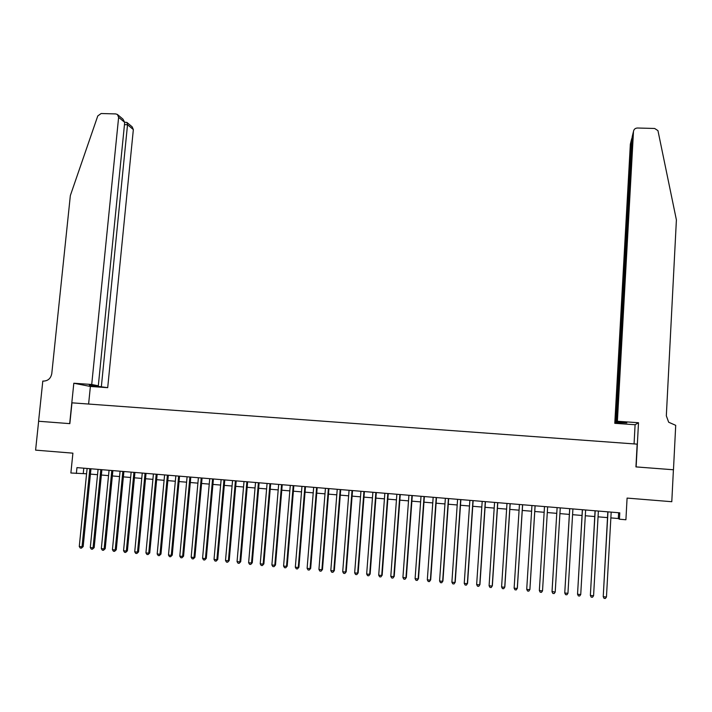 <?xml version="1.0" encoding="UTF-8"?>
<svg xmlns="http://www.w3.org/2000/svg" width="712" height="712" viewBox="0 0 712 712"><rect width="100%" height="100%" fill="white"/><g stroke="black" fill="none" stroke-linecap="round" stroke-linejoin="round"><path stroke-width="1.07" d="M76.362 473.462L76.958 467.615L619.769 512.836L619.422 519.208L625.91 519.76L627.085 498.089L671.79 501.711L673.41 469.76L635.941 466.903L637.16 444.137L71.974 402.832L69.847 423.64L38.635 421.255L35.6 450.135L72.9 453.161L70.88 472.999L86.579 473.783M610.86 517.9L618.301 518.523L619.422 519.208M90.433 474.103L97.535 474.699M101.371 475.02L108.535 475.625M112.354 475.945L119.572 476.559M123.372 476.871L130.643 477.485M134.426 477.805L141.75 478.419M145.524 478.74L152.902 479.363M156.658 479.674L164.098 480.306M167.836 480.618L175.321 481.25M179.05 481.561L186.597 482.193M190.3 482.505L197.9 483.145M201.594 483.457L209.248 484.107M212.924 484.409L220.64 485.059M224.298 485.37L232.067 486.02M235.708 486.332L243.54 486.99M247.162 487.293L255.047 487.96M258.661 488.263L266.6 488.93M270.195 489.233L278.196 489.901M281.765 490.203L289.828 490.879M293.38 491.182L301.505 491.867M305.039 492.161L313.227 492.855M316.742 493.149L324.983 493.843M328.481 494.137L336.785 494.831M340.274 495.125L348.631 495.828M352.093 496.122L360.521 496.834M363.966 497.118L372.456 497.839M375.883 498.124L384.427 498.845M387.835 499.13L396.45 499.851M399.832 500.144L408.51 500.874M411.874 501.15L420.614 501.889M423.96 502.174L432.762 502.912M436.091 503.188L444.955 503.936M448.266 504.212L457.202 504.968M460.486 505.244L469.484 506.001M472.75 506.277L481.81 507.042M485.059 507.309L494.19 508.083M497.421 508.35L506.606 509.124M509.819 509.392L519.075 510.175M522.261 510.442L531.588 511.225M534.757 511.492L544.146 512.284M547.297 512.551L556.731 513.343M559.917 513.61L569.351 514.402M572.582 514.678L582.016 515.47M585.291 515.746L594.734 516.538M598.053 516.823L607.496 517.615M618.621 512.738L618.301 518.523M83.785 468.184L83.251 473.498M607.817 511.839L603.233 596.692L607.977 511.857M606.455 597.003L605.351 598.481L604.061 598.356L603.233 596.692L606.455 597.003L611.181 512.124M617.384 421.255L633.484 131.48L632.194 136.731L616.307 422.1L617.384 421.255L638.504 422.732L636.128 466.912L673.41 469.769M633.484 131.48C633.831 129.317 635.157 128.16 637.454 128.009L654.639 128.471L657.95 130.616L676.4 219.901L666.325 415.808L668.675 422.234L675.715 425.331L673.472 469.769M634.063 443.905L635.095 424.735L638.504 422.732M635.095 424.735L614.785 423.311L615.809 422.501L626.818 422.839L616.307 422.1M615.809 422.501L631.588 139.169L630.351 144.189L614.785 423.311M632.149 137.576L631.588 139.169L632.06 139.178M91.715 384.48L118.628 117.311L117.4 114.463L115.745 113.92L101.14 113.519L97.775 115.94L70.346 195.56L51.78 373.613C50.81 378.437 48.016 380.938 43.388 381.098L42.8 381.062L38.581 421.255L69.687 423.631L73.817 383.234L91.715 384.48L98.309 385.797L89.365 385.174L107.699 387.675L133.349 129.575L127.528 124.725L124.475 124.636M101.38 386.411L127.528 124.725L126.87 122.402L124.707 122.242M88.608 404.042L90.388 386.456L107.699 387.675M73.817 383.234L90.388 386.456M98.309 385.797L124.698 122.366L118.628 117.311M127.074 122.562L132.156 126.825L133.349 129.575M117.738 114.748L122.927 119.091L124.698 122.366M595.063 510.78L590.364 595.463L595.188 510.789M593.577 595.766L592.482 597.243L591.191 597.119L590.364 595.463L593.577 595.766L598.383 511.056M582.354 509.721L577.539 594.235L582.443 509.73M580.734 594.538L579.657 596.006L578.375 595.891L577.539 594.235L580.734 594.538L585.629 509.988M569.689 508.662L564.758 593.007L569.751 508.671M567.945 593.31L566.877 594.787L565.604 594.662L564.758 593.007L567.945 593.31L572.92 508.929M555.209 592.09L554.15 593.559L552.877 593.443L552.031 591.788L557.104 507.612L552.023 591.485L555.209 592.09L560.264 507.878M547.644 506.828L542.517 590.88L539.349 590.577L544.502 506.561M542.517 590.88L541.467 592.339L540.203 592.224L539.349 590.577M535.077 505.778L529.87 589.669L526.711 589.367L531.944 505.52M535.112 505.787L529.915 589.367L528.838 591.129L527.574 591.013L526.711 589.367M522.563 504.737L517.268 588.459L514.126 588.157L519.44 504.479M522.626 504.746L517.348 588.165L516.245 589.919L514.99 589.803L514.126 588.157M510.086 503.696L504.719 587.258L501.586 586.955L506.98 503.437M510.184 503.704L504.835 586.964L503.704 588.717L502.458 588.601L501.586 586.955M497.661 502.663L492.214 586.056L489.091 585.762L494.564 502.405M497.786 502.672L492.357 585.771L491.218 587.516L489.963 587.4L489.091 585.762M485.281 501.631L479.754 584.864L476.648 584.57L482.193 501.373M485.442 501.649L479.933 584.579L478.767 586.323L477.521 586.207L476.648 584.57M472.946 500.607L467.339 583.68L464.242 583.377L469.867 500.349M473.133 500.616L467.553 583.395L466.369 585.131L465.132 585.015L464.242 583.377M467.553 583.395L466.369 585.131M460.655 499.584L454.977 582.496L451.889 582.193L457.585 499.326M460.878 499.602L455.217 582.211L454.007 583.947L452.779 583.831L451.889 582.193M455.217 582.211L454.007 583.947M448.409 498.56L442.65 581.312L439.58 581.019L445.356 498.302M448.658 498.578L442.926 581.037L441.698 582.763L440.47 582.647L439.58 581.019M442.926 581.037L441.698 582.763M436.207 497.546L430.377 580.138L427.316 579.844L433.163 497.288M436.492 497.563L430.68 579.862L429.434 581.588L428.215 581.473L427.316 579.844M430.68 579.862L429.434 581.588M424.049 496.531L418.149 578.963L415.096 578.669L421.014 496.282M424.361 496.558L418.487 578.696L417.214 580.413L415.995 580.298L415.096 578.669M418.487 578.696L417.214 580.413M411.937 495.525L405.965 577.797L402.921 577.503L408.919 495.267M412.284 495.552L406.329 577.53L405.039 579.248L403.829 579.132L402.921 577.503M406.329 577.53L405.039 579.248M399.868 494.52L393.816 576.631L390.79 576.346L396.86 494.27M400.242 494.546L394.217 576.373L392.908 578.082L391.698 577.966L390.79 576.346M394.217 576.373L392.908 578.082M387.844 493.514L381.721 575.474L378.704 575.189L384.845 493.265M388.254 493.549L382.148 575.216L380.831 576.916L379.621 576.8L378.704 575.189M382.148 575.216L380.831 576.916M375.865 492.517L369.67 574.326L366.662 574.032L372.874 492.268M376.301 492.553L370.133 574.068L368.789 575.759L367.588 575.652L366.662 574.032M370.133 574.068L368.789 575.759M363.93 491.52L357.664 573.169L354.665 572.884L360.948 491.271M364.393 491.565L358.154 572.92L356.783 574.611L355.591 574.495L354.665 572.884M358.154 572.92L356.783 574.611M352.031 490.532L345.694 572.03L342.712 571.736L349.067 490.283M352.529 490.577L346.219 571.781L344.83 573.463L343.638 573.347L342.712 571.736M346.219 571.781L344.83 573.463M340.185 489.544L333.777 570.882L330.804 570.597L337.23 489.295M340.71 489.589L334.328 570.641L332.922 572.323L331.73 572.208L330.804 570.597M334.328 570.641L332.922 572.323M328.374 488.566L321.895 569.742L318.932 569.458L325.428 488.316M328.926 488.61L322.474 569.502L321.059 571.184L319.866 571.068L318.932 569.458M322.474 569.502L321.059 571.184M316.609 487.578L310.058 568.612L307.112 568.327L313.672 487.337M317.187 487.631L310.672 568.372L309.231 570.045L308.047 569.929L307.112 568.327M310.672 568.372L309.231 570.045M304.878 486.608L298.266 567.482L295.329 567.197L301.959 486.358M305.493 486.652L298.907 567.25L297.447 568.915L296.272 568.799L295.329 567.197M298.907 567.25L297.447 568.915M293.202 485.628L286.518 566.36L283.59 566.076L290.282 485.388M293.842 485.682L287.185 566.129L285.708 567.784L284.533 567.678L283.59 566.076M287.185 566.129L285.708 567.784M281.56 484.658L274.805 565.239L271.886 564.954L278.659 484.418M282.228 484.721L275.5 565.008L274.013 566.663L272.838 566.547L271.886 564.954M275.5 565.008L274.013 566.663M269.964 483.697L263.146 564.118L260.236 563.842L267.071 483.457M270.658 483.751L263.867 563.895L262.354 565.542L261.188 565.435L260.236 563.842M263.867 563.895L262.354 565.542M258.403 482.736L251.523 563.005L248.622 562.729L255.519 482.496M259.123 482.789L252.27 562.783L250.74 564.429L249.583 564.313L248.622 562.729M252.27 562.783L250.74 564.429M246.886 481.775L239.935 561.893L237.052 561.617L244.011 481.534M247.634 481.837L240.718 561.679L239.17 563.317L238.013 563.21L237.052 561.617M240.718 561.679L239.17 563.317M235.414 480.814L228.392 560.789L225.517 560.513L232.548 480.582M236.188 480.885L229.202 560.575L227.635 562.213L226.487 562.097L225.517 560.513M229.202 560.575L227.635 562.213M223.977 479.861L216.893 559.685L214.027 559.409L221.12 479.63M224.778 479.933L217.73 559.481L216.893 559.685L216.145 561.109L214.997 560.994L214.027 559.409M217.73 559.481L216.145 561.109M212.585 478.918L205.439 558.591L202.573 558.315L209.737 478.678M213.413 478.989L206.293 558.386L205.439 558.591L204.7 560.006L203.552 559.899L202.573 558.315M206.293 558.386L204.7 560.006M201.229 477.966L194.02 557.496L191.172 557.22L198.399 477.734M202.083 478.037L194.901 557.291L194.02 557.496L193.29 558.911L192.151 558.804L191.172 557.22M194.901 557.291L193.29 558.911M189.908 477.031L182.637 556.41L179.798 556.134L187.087 476.791M190.798 477.102L183.554 556.206L182.637 556.41L181.916 557.816L180.786 557.71L179.798 556.134M183.554 556.206L181.916 557.816M178.641 476.088L171.298 555.324L168.477 555.048L175.828 475.856M179.549 476.168L172.242 555.12L171.298 555.324L170.595 556.731L169.465 556.624L168.477 555.048M172.242 555.12L170.595 556.731M167.4 475.153L160.004 554.239L157.183 553.972L164.597 474.922M168.335 475.233L160.974 554.043L160.004 554.239L159.301 555.645L158.18 555.538L157.183 553.972M160.974 554.043L159.301 555.645M156.204 474.219L148.746 553.162L145.933 552.895L153.418 473.987M157.165 474.299L149.743 552.966L148.746 553.162L148.06 554.568L146.93 554.461L145.933 552.895M149.743 552.966L148.06 554.568M145.052 473.293L137.523 552.085L134.728 551.818L142.267 473.062M146.04 473.373L138.546 551.898L137.523 552.085L136.846 553.491L135.725 553.384L134.728 551.818M138.546 551.898L136.846 553.491M133.936 472.368L126.344 551.017L123.559 550.75L131.159 472.136M134.942 472.448L127.395 550.83L126.344 551.017L125.677 552.423L124.564 552.316L123.559 550.75M127.395 550.83L125.677 552.423M122.856 471.442L115.21 549.949L112.434 549.682L120.088 471.211M123.888 471.531L116.279 549.762L115.21 549.949L114.552 551.355L113.439 551.248L112.434 549.682M116.279 549.762L114.552 551.355M111.811 470.525L104.112 548.881L101.335 548.623L109.061 470.294M112.879 470.614L105.207 548.703L104.112 548.881L103.454 550.287L102.35 550.18L101.335 548.623M105.207 548.703L103.454 550.287M100.81 469.608L93.049 547.822L90.291 547.564L98.069 469.377M101.896 469.697L94.171 547.644L93.049 547.822L92.4 549.228L91.305 549.121L90.291 547.564M94.171 547.644L92.4 549.228M89.846 468.692L82.022 546.772L79.272 546.505L87.113 468.46M90.958 468.781L83.171 546.593L82.022 546.772L81.391 548.169L80.287 548.062L79.272 546.505M83.171 546.593L81.391 548.169"/></g></svg>

